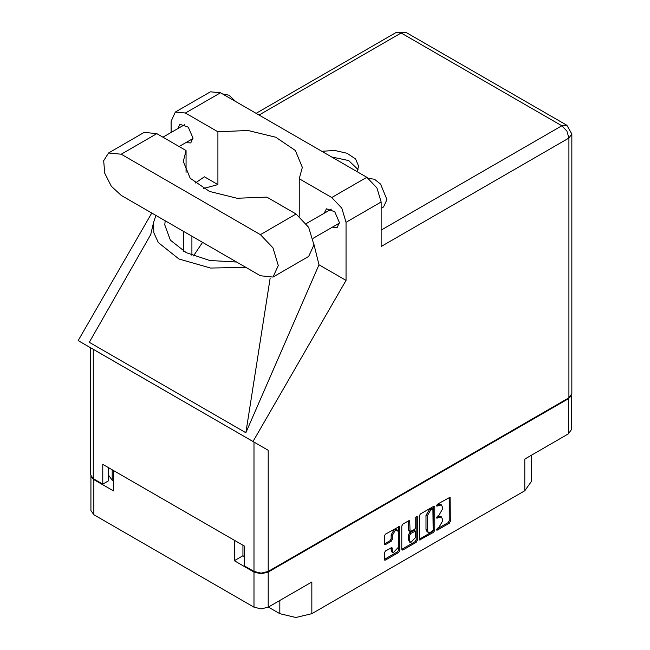 <?xml version="1.0" encoding="UTF-8"?>
<svg xmlns="http://www.w3.org/2000/svg" width="650" height="650" viewBox="0 0 650 650"><rect width="100%" height="100%" fill="white"/><g stroke="black" fill="none" stroke-linecap="round" stroke-linejoin="round"><path stroke-width="0.97" d="M397.402 530.099L396.256 529.441L394.136 529.653L391.129 534.852L392.275 535.511L395.281 530.311L397.402 530.099L398.279 532.041L398.279 547.398L393.152 552.809L392.275 550.867L391.95 547.576L385.491 550.932L384.369 552.874L384.369 559.414L384.694 560.137L385.491 560.064L398.726 552.419L399.848 550.477L399.523 526.427L385.491 534.146L384.369 536.096L384.369 543.993L384.694 544.724L385.491 544.643L391.154 541.369L392.275 539.427L392.275 535.511M416.512 516.238L417.3 516.693L416.512 516.238L415.724 517.595L415.724 527.442L414.602 529.392L410.053 531.635L409.727 521.454L409.394 520.723L408.598 520.804L409.727 521.454M268.361 607.076L279.793 613.673L279.793 600.47M242.929 545.269L242.929 555.758L234.349 560.706L254.012 572.065L261.105 573.755L268.19 572.065L268.19 607.173L311.797 581.994L311.797 613.673L524.761 490.718L524.761 459.046L568.368 433.867L568.368 398.751L570.976 396.142M311.797 613.673L295.799 617.5L279.793 613.673M531.391 455.211L531.391 481.479L524.761 490.718M419.258 515.946L419.591 539.996L433.623 532.269L434.744 530.327L434.744 507.008L434.419 506.277L433.623 506.358L420.379 514.004L419.258 515.946M438.896 527.41L437.352 528.304L436.8 530.173L437.352 530.116L449.272 523.234L450.401 521.292L450.068 497.242L437.352 504.205L436.8 506.074L441.439 504.879L442.488 507.203L442.488 509.145L438.896 515.361L437.352 516.254L436.8 518.123L441.439 516.929L442.488 519.253L442.488 521.194L438.896 527.41M416.179 542.344L402.935 549.989L402.139 550.071L401.814 549.315L415.033 541.686L416.179 542.344L417.3 540.402L417.3 516.693M402.935 549.989L401.814 549.339L401.814 526.021L402.935 524.079L408.598 520.804M268.19 572.065L568.368 398.751M91.26 476.986L93.868 479.602L113.531 490.953L113.531 470.559M268.19 607.173L261.105 608.863L254.012 607.173L93.868 514.711L90.927 510.616L90.927 476.507M234.349 560.706L234.349 540.312M441.439 516.929L440.294 516.262L437.751 516.514L438.896 517.181M436.654 517.148L437.751 516.514M441.439 504.879L440.294 504.213L437.751 504.465L438.896 505.131M436.654 505.099L437.751 504.465M436.654 529.197L448.134 522.576L449.256 520.634L449.256 497.331L450.401 497.973M420.379 539.914L419.258 539.24L432.477 531.611L433.599 529.669L433.599 506.374M432.388 531.172L433.176 529.807L432.941 508.828L430.763 509.827L427.172 516.043L427.172 530.034L428.22 532.358L430.763 532.106L432.388 531.172M432.941 508.828L431.243 508.227L432.388 508.885M428.22 532.358L427.082 531.7L426.026 529.376L426.026 515.385L429.618 509.161L431.243 508.227M408.582 520.821L408.582 530.254L410.053 531.635M416.154 516.547L416.154 539.744L417.3 540.402M409.727 540.727L410.605 542.669L415.724 537.258L415.399 531.123L410.849 533.374L409.727 535.316L409.727 540.727L408.582 540.069L409.459 542.011L410.605 542.669M415.399 531.123L414.253 530.465L413.465 530.546L414.602 531.204M408.582 540.069L408.582 534.658L409.703 532.716L413.465 530.546M415.033 541.686L416.154 539.744M393.152 552.809L392.015 552.142L391.129 550.201L391.129 547.666L392.275 548.308M384.369 543.969L390.008 540.711L391.129 538.769L391.129 534.852M385.491 560.064L384.369 559.39L397.581 551.761L398.71 549.811L398.71 526.516M242.929 555.758L244.53 556.684M112.214 469.796L112.214 480.293L113.531 481.049M112.214 480.293L108.664 475.345L108.664 467.748M571.301 395.663L571.301 429.772L568.368 433.867M273.024 277.046L308.693 256.457L313.918 244.912L308.693 227.338L296.083 214.021L266.825 197.137L236.974 198.218L209.479 191.433L190.206 178.222L183.292 161.428L186.103 150.532L156.853 133.64L144.243 132.389L108.574 152.986L103.699 160.704L104.707 173.192L111.28 186.225L121.184 195.414L260.414 275.795L273.024 277.046L278.249 265.501L273.024 247.926L260.414 234.618L121.184 154.229L108.574 152.986M222.332 93.836L229.036 95.201L235.739 101.579M368.615 178.417L374.449 179.205L380.583 184.088L386.904 199.542L383.549 206.936L381.127 208.341M332.304 227.199L337.179 227.459L339.406 222.536L334.709 211.721L326.43 208.837L324.22 213.192M185.868 142.651L190.743 142.919L192.977 137.995L188.281 127.181L179.993 124.296L177.783 128.651M356.98 171.576L358.597 166.213L355.509 158.901L346.929 153.229L334.791 150.483L321.831 151.279M331.646 156.951L348.619 160.574L357.996 169.512M175.321 112.052L210.421 91.788L220.521 92.788L185.429 113.051L175.321 112.052L171.137 121.298L171.137 132.494M568.937 397.832L568.937 138.06L571.878 133.973L571.878 393.738L568.937 397.832L268.19 571.464L261.105 573.162L254.012 571.464L254.012 442.114L268.19 450.296L253.021 441.537L346.036 280.426L346.036 222.276L341.851 208.195L331.744 197.527L366.836 177.263L220.521 92.788M366.836 177.263L376.943 187.931L381.127 202.012L381.127 246.496L568.937 138.06L566.865 131.081L561.852 125.791L401.131 32.996L259.041 115.034M331.744 197.527L299.244 178.758L299.244 216.182M313.901 244.043L318.947 264.786L346.036 280.426M150.954 234.122L89.286 342.339L245.895 432.754L318.947 264.786M253.021 441.537L78.122 340.559L151.743 213.054M203.426 188.492L217.929 184.608L217.929 131.812L185.429 113.051M217.929 184.608L204.417 176.808L195.219 183.024M254.012 442.114L93.291 349.318L93.291 478.676L102.781 484.152L108.501 480.854L108.501 467.651M93.291 478.676L90.358 474.581L90.358 347.628L93.291 349.318M254.012 571.464L244.53 565.988L244.53 546.187L102.781 464.352L102.781 484.152M299.244 178.758L302.331 167.367L295.311 150.451L275.779 137.207L247.975 130.512L217.929 131.812M289.38 210.161L276.486 202.711M202.564 242.401L193.424 255.929M155.919 215.467L153.562 222.446L153.822 232.692L158.364 242.588L178.994 259.066L210.608 268.027L245.797 267.361M236.559 262.023L209.714 260.471L186.298 252.728L170.398 240.151L164.767 224.916L165.165 220.805M270.132 278.086L245.895 432.754M186.103 172.315L186.103 150.532M93.868 479.602L93.868 514.711M254.012 607.173L254.012 572.065M436.564 517.611L437.352 518.066M436.564 505.562L437.352 506.017M449.256 520.634L450.401 521.292M448.134 522.576L449.272 523.234M436.564 529.661L437.352 530.116M433.623 506.358L434.744 507.008M433.599 529.669L434.744 530.327M432.477 531.611L433.623 532.269M429.618 509.161L430.763 509.827M426.026 515.385L427.172 516.043M426.026 529.376L427.172 530.034M408.582 530.254L409.727 530.912M409.703 532.716L410.849 533.374M408.582 534.658L409.727 535.316M391.129 550.201L392.275 550.867M391.129 538.769L392.275 539.427M390.008 540.711L391.154 541.369M384.369 543.993L385.491 544.643M398.726 526.508L399.848 527.15M398.71 549.811L399.848 550.477M397.581 551.761L398.726 552.419M381.127 230.124L561.852 125.791L566.865 125.287L406.144 32.5L401.131 32.996L396.118 32.5L256.108 113.336M381.127 202.012L346.036 222.276M268.19 450.296L268.19 571.464M191.945 255.336L191.945 236.267M183.706 251.314L183.706 231.514M156.853 133.64L121.184 154.229M296.083 214.021L260.414 234.618M306.248 223.568L331.305 209.105M162.996 137.191L184.876 124.564M179.164 146.526L192.952 138.564M313.097 238.282L339.389 223.104M153.562 222.446L150.491 235.609M406.144 32.5L396.118 32.5M571.878 133.973L566.865 125.287"/></g></svg>
